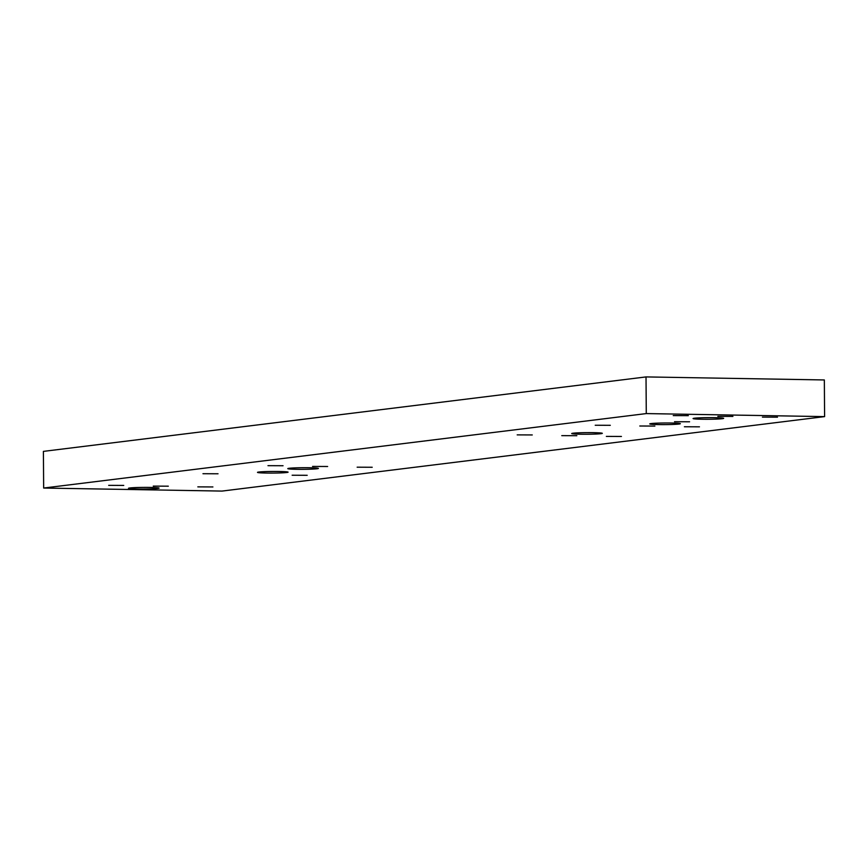 <?xml version="1.0" encoding="UTF-8"?>
<svg xmlns="http://www.w3.org/2000/svg" width="868" height="868" viewBox="0 0 868 868"><rect width="100%" height="100%" fill="white"/><g stroke="black" fill="none" stroke-linecap="round" stroke-linejoin="round"><path stroke-width="1.3" d="M646.02 376.918L43.4 451.382L43.66 488.044L646.28 413.58L646.02 376.918L824.34 379.956L824.6 416.618L221.98 491.082L43.66 488.044M646.28 413.58L824.6 416.618M218.031 473.776L202.971 473.711L218.031 473.776M777.489 417.183L762.43 417.117L777.489 417.183M688.324 415.663L673.264 415.598L688.324 415.663M699.456 426.828L684.396 426.763L699.456 426.828M610.291 425.309L595.231 425.244L610.291 425.309M621.423 436.463L606.363 436.398L621.423 436.463M532.258 434.944L517.198 434.879L532.258 434.944M372.209 467.255L357.149 467.19L372.209 467.255M283.044 465.736L267.984 465.671L283.044 465.736M212.899 486.948L197.839 486.872L212.899 486.948M123.744 485.429L108.684 485.353L123.744 485.429M168.327 486.189L153.267 486.113L168.327 486.189M327.627 466.496L312.567 466.431L327.627 466.496M576.84 435.703L561.78 435.638L576.84 435.703M654.873 426.069L639.814 426.004L654.873 426.069M689.583 421.783L674.523 421.707L689.583 421.783M157.726 488.445A15.298 0.814 -0.4 0 1 140.562 489.02A15.298 0.814 -0.4 0 1 128.497 488.315A15.298 0.814 -0.4 0 1 143.784 487.393A15.298 0.814 -0.4 0 1 159.094 488.098A15.298 0.814 -0.4 0 1 157.726 488.445M286.722 472.507A15.298 0.814 -0.4 0 1 269.557 473.082A15.298 0.814 -0.4 0 1 257.492 472.376A15.298 0.814 -0.4 0 1 272.78 471.454A15.298 0.814 -0.4 0 1 288.089 472.159A15.298 0.814 -0.4 0 1 286.722 472.507M317.026 468.763A15.298 0.814 -0.4 0 1 299.861 469.338A15.298 0.814 -0.4 0 1 287.796 468.633A15.298 0.814 -0.4 0 1 303.084 467.711A15.298 0.814 -0.4 0 1 318.393 468.416A15.298 0.814 -0.4 0 1 317.026 468.763M600.949 433.674A15.298 0.814 -0.4 0 1 583.784 434.26A15.298 0.814 -0.4 0 1 571.719 433.544A15.298 0.814 -0.4 0 1 587.007 432.633A15.298 0.814 -0.4 0 1 602.316 433.338A15.298 0.814 -0.4 0 1 600.949 433.674M678.982 424.04A15.298 0.814 -0.4 0 1 661.817 424.615A15.298 0.814 -0.4 0 1 649.752 423.909A15.298 0.814 -0.4 0 1 665.04 422.987A15.298 0.814 -0.4 0 1 680.349 423.692A15.298 0.814 -0.4 0 1 678.982 424.04M722.295 418.691A15.298 0.814 -0.4 0 1 705.131 419.266A15.298 0.814 -0.4 0 1 693.065 418.55A15.298 0.814 -0.4 0 1 708.364 417.638A15.298 0.814 -0.4 0 1 723.662 418.343A15.298 0.814 -0.4 0 1 722.295 418.691M732.907 416.423L717.847 416.358L732.907 416.423M307.196 475.295L292.136 475.23L307.196 475.295"/></g></svg>
